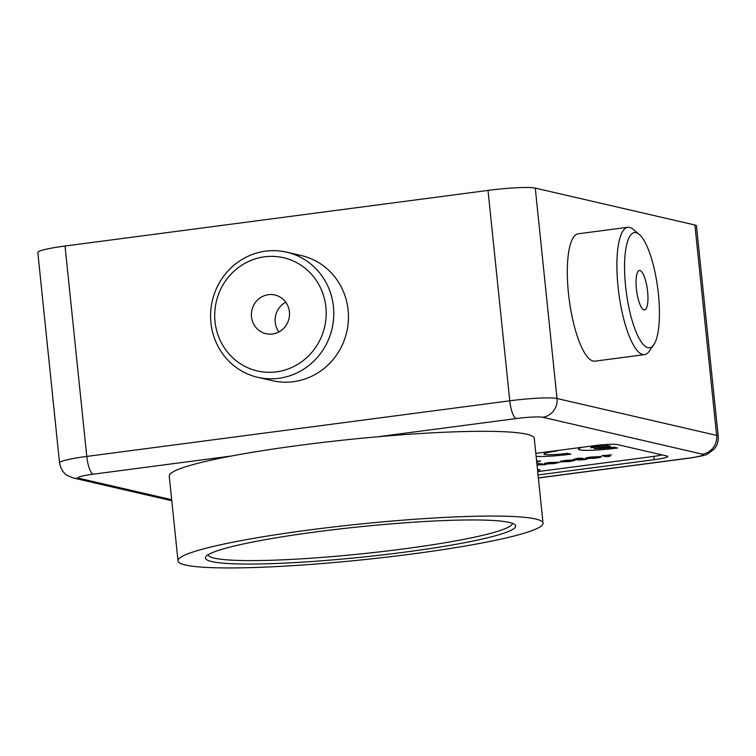 <?xml version="1.0" encoding="UTF-8"?>
<svg xmlns="http://www.w3.org/2000/svg" width="756" height="756" viewBox="0 0 756 756"><rect width="100%" height="100%" fill="white"/><g stroke="black" fill="none" stroke-linecap="round" stroke-linejoin="round"><path stroke-width="1.13" d="M538.055 474.966L654.214 459.695A19.117 1.862 174.1 0 0 667.832 456.482A19.117 1.862 174.1 0 0 667.057 456.048L617.444 444.585A19.117 1.862 174.1 0 0 593.819 445.738L535.824 453.364A30.58 2.986 174.1 0 1 535.966 453.345M694.896 224.986L535.267 188.102L557.011 398.506L716.641 435.39L694.896 224.986A38.225 3.733 -5.9 0 1 696.456 225.855L718.2 436.25A38.225 3.733 -5.9 0 0 716.641 435.39A16.821 16.103 -77 0 1 702.315 454.148L542.685 417.265A21.404 2.088 174.1 0 0 516.225 418.559L377.943 436.741M488.017 190.408L65.035 246.031L86.779 456.435L509.761 400.812L488.017 190.408A38.225 3.733 -5.9 0 1 535.267 188.102M231.534 456L93.243 474.182A16.821 4.583 -97.5 0 1 86.779 456.435A38.225 3.733 -5.9 0 0 59.544 462.861L37.8 252.457A38.225 3.733 -5.9 0 1 65.035 246.031M506.615 532.205A155.963 15.224 -5.9 0 1 327.31 560.347A155.963 15.224 -5.9 0 1 205.982 556.473A155.963 15.224 -5.9 0 1 214.43 551.804A155.963 15.224 -5.9 0 1 378.709 524.947A155.963 15.224 -5.9 0 1 514.76 524.56A155.963 15.224 -5.9 0 1 506.615 532.205M208.117 554.734A152.901 14.922 174.1 0 0 335.21 556.331A152.901 14.922 174.1 0 0 503.439 529.37A152.901 14.922 174.1 0 0 512.313 523.303M532.394 530.466A183.481 17.908 174.1 0 0 543.035 523.143A183.481 17.908 174.1 0 0 390.795 521.158A183.481 17.908 174.1 0 0 188.65 553.534A183.481 17.908 174.1 0 0 178.01 560.867A183.481 17.908 174.1 0 0 330.249 562.851A183.481 17.908 174.1 0 0 532.394 530.466M543.035 523.143L534.275 438.376A183.481 17.908 174.1 0 0 382.035 436.392A183.481 17.908 174.1 0 0 179.89 468.767A183.481 17.908 174.1 0 0 169.249 476.1L178.01 560.867M636.987 273.776A19.864 5.415 82.5 0 0 637.544 296.22A19.864 5.415 82.5 0 0 644.594 309.884A19.864 5.415 82.5 0 0 647.023 306.605A19.864 5.415 82.5 0 0 646.465 284.152A19.864 5.415 82.5 0 0 639.415 270.487A19.864 5.415 82.5 0 0 636.987 273.776M656.68 338.197A58.108 15.838 82.5 0 0 656.577 280.58A58.108 15.838 82.5 0 0 639.189 234.36A58.108 15.838 82.5 0 0 627.329 242.175A58.108 15.838 82.5 0 0 630.74 315.507A58.108 15.838 82.5 0 0 653.723 344.849A58.108 15.838 82.5 0 0 656.68 338.197M653.723 344.849L649.12 351.37A64.222 17.511 -97.5 0 1 644.547 354.63A64.222 17.511 -97.5 0 1 621.744 310.461A64.222 17.511 -97.5 0 1 619.948 237.885A64.222 17.511 -97.5 0 1 627.792 227.282A64.222 17.511 -97.5 0 1 633.055 229.248L639.189 234.36M627.792 227.282L578.208 233.802A64.222 17.511 82.5 0 0 570.355 244.405A64.222 17.511 82.5 0 0 572.15 316.981A64.222 17.511 82.5 0 0 594.953 361.151L644.547 354.63M285.759 302.211A19.864 19.013 -77 0 0 278.888 331.941M276.422 295.398A19.864 19.013 -77 0 0 274.929 294.982A19.864 19.013 -77 0 0 252.126 309.27A19.864 19.013 -77 0 0 264.487 333.283A19.864 19.013 -77 0 0 265.989 333.689A19.864 19.013 -77 0 0 288.783 319.401A19.864 19.013 -77 0 0 276.422 295.398M253.005 369.741A58.108 55.613 -77 0 0 323.398 331.43A58.108 55.613 -77 0 0 287.913 258.93A58.108 55.613 -77 0 0 217.52 297.24A58.108 55.613 -77 0 0 253.005 369.741M291.476 253.496A64.222 61.472 103 0 1 331.43 331.109A64.222 61.472 103 0 1 257.73 377.31A64.222 61.472 103 0 1 252.891 375.968A64.222 61.472 103 0 1 212.937 298.355A64.222 61.472 103 0 1 286.637 252.164A64.222 61.472 103 0 1 291.476 253.496M257.73 377.31L272.396 380.693A64.222 61.472 -77 0 0 346.106 334.502A64.222 61.472 -77 0 0 306.142 256.889A64.222 61.472 -77 0 0 301.313 255.556L286.637 252.164M560.158 461.642L560.659 461.907C559.289 461.576 560.839 461.094 565.327 460.461L573.114 459.913L564.515 461.368L575.023 460.338L569.863 461.519L560.659 461.907M560.65 461.869C559.279 461.547 560.839 461.065 565.327 460.432L573.114 459.941M564.515 461.368L570.922 460.735M573.634 459.393L577.839 458.249L582.262 458.23L580.239 458.835L582.139 459.27L586.864 459.194L583.868 459.676L579.228 459.979L574.484 459.591L573.624 459.365L575.382 459.138M580.324 458.826L586.873 459.223M600.954 456.567L600.954 456.596C602.05 456.964 600.283 457.474 595.671 458.127L585.72 458.58C584.728 458.183 586.514 457.682 591.079 457.04L600.954 456.567L591.079 457.04C586.514 457.711 584.728 458.212 585.72 458.58L585.39 458.372M536.136 456.388A30.58 2.986 174.1 0 0 570.856 454.167L567.406 453.364A18.352 1.786 -5.9 0 1 543.98 454.054A18.352 1.786 -5.9 0 1 557.049 450.973L556.019 450.708M570.856 454.167L567.406 453.335A18.352 1.786 -5.9 0 1 543.98 454.044M537.714 471.631L653.77 456.369A15.29 1.493 174.1 0 0 662.114 454.904M537.601 469.306L540.19 469.93L537.563 470.137M582.422 447.231A30.58 2.986 174.1 0 0 578.482 449.149A30.58 2.986 174.1 0 0 578.482 449.159A30.58 2.986 174.1 0 0 617.529 448.024L614.08 447.202A18.352 1.786 -5.9 0 1 594.31 448.582M617.529 448.024L614.08 447.202A18.352 1.786 -5.9 0 1 594.131 448.601L610.621 446.399L607.172 445.605L590.691 447.769A18.352 1.786 -5.9 0 1 603.723 444.84L603.382 444.726M536.656 461.387L540.616 460.999L536.751 462.313M536.543 460.281L537.1 460.338L536.552 460.423M608.93 455.849L610.243 456.18L606.321 456.7L601.899 455.651L609.449 455.074C607.522 455.471 607.342 455.745 608.939 455.877L610.243 456.18M548.96 463.532L559.26 462.407L554.139 463.589L544.717 464.014C543.356 463.655 544.859 463.182 549.206 462.549L558.901 462.228L548.96 463.57L559.27 462.436M544.225 463.749L544.717 464.014C543.366 463.683 544.859 463.211 549.215 462.577L558.901 462.228M536.996 463.617L542.279 463.797L539.406 464.203L541.296 464.647L546.03 464.571L537.034 465.082M539.482 464.193L543.309 464.675M537.601 469.334L540.19 469.93M582.64 447.202A30.58 2.986 174.1 0 0 578.482 449.177L578.482 449.149M610.631 446.427L607.172 445.605L590.672 447.807M557.049 450.973L555.943 450.718M536.543 460.31L537.1 460.338M536.656 461.425L540.616 461.028M601.908 455.679L611.424 454.885M589.708 458.051L594.821 457.928L597.032 457.115L591.957 457.267L589.708 458.079L597.391 457.285M574.607 458.958L579.389 458.608M579.389 458.637L582.262 458.23M582.271 458.259L583.122 458.457M570.969 460.839L575.004 460.281M548.374 463.107L554.186 462.596M537.006 463.655L542.279 463.825M543.309 464.704L544.821 464.43M544.83 464.458L546.03 464.6M93.243 474.182A21.404 2.088 174.1 0 0 78.87 478.264L171.688 499.716M538.366 477.896L687.941 458.23A21.404 2.088 174.1 0 0 702.315 454.148M516.225 418.559A16.821 4.583 -97.5 0 1 509.761 400.812A38.225 3.733 -5.9 0 1 557.011 398.506A16.821 16.103 -77 0 1 542.685 417.265M653.874 456.359L654.214 459.695M538.366 477.99L688.414 458.259A16.821 4.583 -97.5 0 1 687.941 458.23M59.544 462.861C61.378 472.623 67.199 475.43 67.435 475.562L73.36 478A16.821 16.103 -77 0 0 78.87 478.264M688.414 458.259C699.801 456.548 706.161 455.14 707.503 454.025L714.146 449.159C717.264 445.426 718.616 441.126 718.2 436.25M73.36 478L171.801 500.746"/></g></svg>
